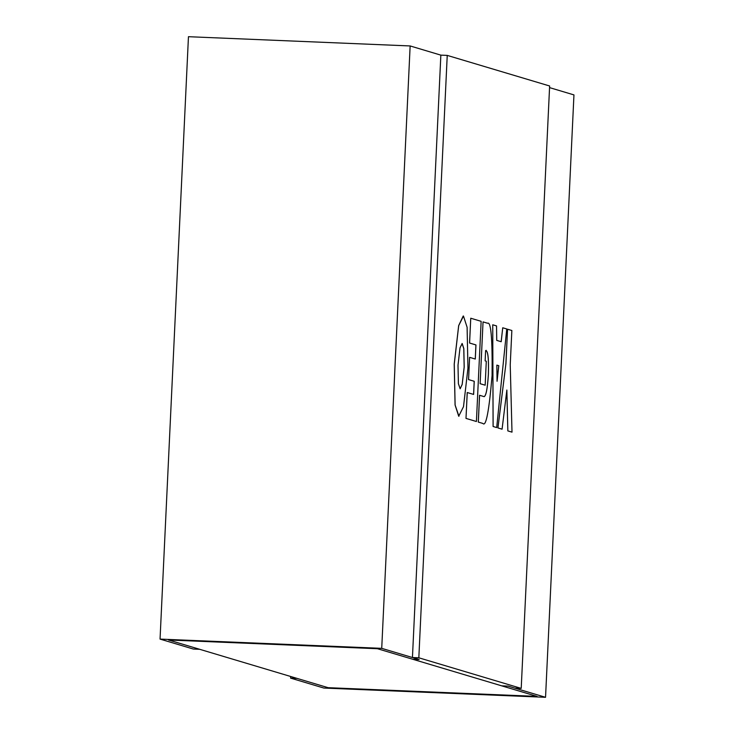 <?xml version="1.0" encoding="UTF-8"?>
<svg xmlns="http://www.w3.org/2000/svg" width="734" height="734" viewBox="0 0 734 734"><rect width="100%" height="100%" fill="white"/><g stroke="black" fill="none" stroke-linecap="round" stroke-linejoin="round"><path stroke-width="1.1" d="M160.049 639.094L381.726 648.351L410.141 45.948L188.454 36.7L160.049 639.094L193.317 649.039L199.703 649.306L168.545 639.993L377.459 648.718L412.783 659.27L419.169 659.536L412.783 659.27L501.726 685.85L508.111 686.116L501.726 685.85L537.049 696.401L328.135 687.685L168.545 639.993L377.459 648.718L537.049 696.401L328.135 687.685L296.976 678.372L290.591 678.106L290.664 676.482M290.591 678.106L323.859 688.052L545.546 697.3L573.951 94.906L549.546 87.612M381.726 648.351L419.169 659.536L412.444 657.526L418.83 657.792L521.213 688.391L514.828 688.125L508.111 686.116L545.546 697.3M412.444 657.526L440.85 55.133L410.141 45.948M521.213 688.391L549.628 85.988L447.235 55.399L418.83 657.792M440.85 55.133L447.235 55.399M458.007 365.211L458.392 383.698L460.145 388.8L462.191 384.451L464.2 367.064L463.815 348.577L462.172 343.494L460.016 347.824L458.007 365.211M460.126 388.8L462.172 384.387L464.163 367.064L463.787 348.577L462.044 343.475M463.227 316.005L458.667 325.63L454.218 364.092L455.071 404.984L458.713 416.224L463.512 406.645L467.953 368.184L467.108 327.291L463.466 316.042L458.695 325.63L454.254 364.092L455.108 404.984L458.952 416.27M466.026 418.408L476.412 421.509L481.137 321.327L470.751 318.226L469.586 343.035L475.953 344.934L475.293 359.036L469.613 357.339L468.567 379.588L474.237 381.285L473.623 394.433L467.246 392.534L465.998 418.408L476.412 421.509M467.219 392.534L465.998 418.408M469.613 357.339L468.531 379.588L474.237 381.285M474.201 381.285L473.586 394.424M470.751 318.226L469.549 343.035L475.953 344.934M475.916 344.934L475.256 359.027M485.578 350.678C487.899 350.311 488.826 358.229 488.358 374.432C487.468 388.515 486.046 395.91 484.101 396.635L479.55 395.268L478.284 422.078L482.88 423.435C485.981 427.252 489.055 411.242 492.092 375.395C492.468 338.759 490.973 321.382 487.605 323.254L483.045 321.896L480.128 383.689L485.165 385.194L486.293 361.211L485.137 360.862L485.614 350.678L486.211 350.32M480.128 383.689L483.045 321.896M480.091 383.689L485.165 385.194M485.614 350.678C487.936 350.311 488.862 358.229 488.394 374.432C487.504 388.515 486.082 395.91 484.137 396.635L484.247 396.654M479.586 395.277L478.32 422.078L482.844 423.435M506.763 328.979L502.726 327.777L501.194 341.723L496.734 340.392L496.542 325.933L492.734 324.795L493.129 426.5L496.698 427.564L506.763 328.979M501.166 341.714L502.726 327.777M492.734 324.795L493.092 426.5L496.698 427.564M497.065 381.01L498.753 365.706L496.845 365.137L497.065 381.285L498.79 365.716L496.845 365.128M507.882 430.913L512.002 432.142L510.231 364.826L511.855 330.502L507.552 329.217L505.937 363.541L497.946 427.94L502.074 429.179L506.864 390.02L507.845 430.904L512.002 432.142M506.836 390.259L507.845 430.904M502.038 429.17L497.918 427.94L505.937 363.541M505.9 363.532L507.552 329.217"/></g></svg>
